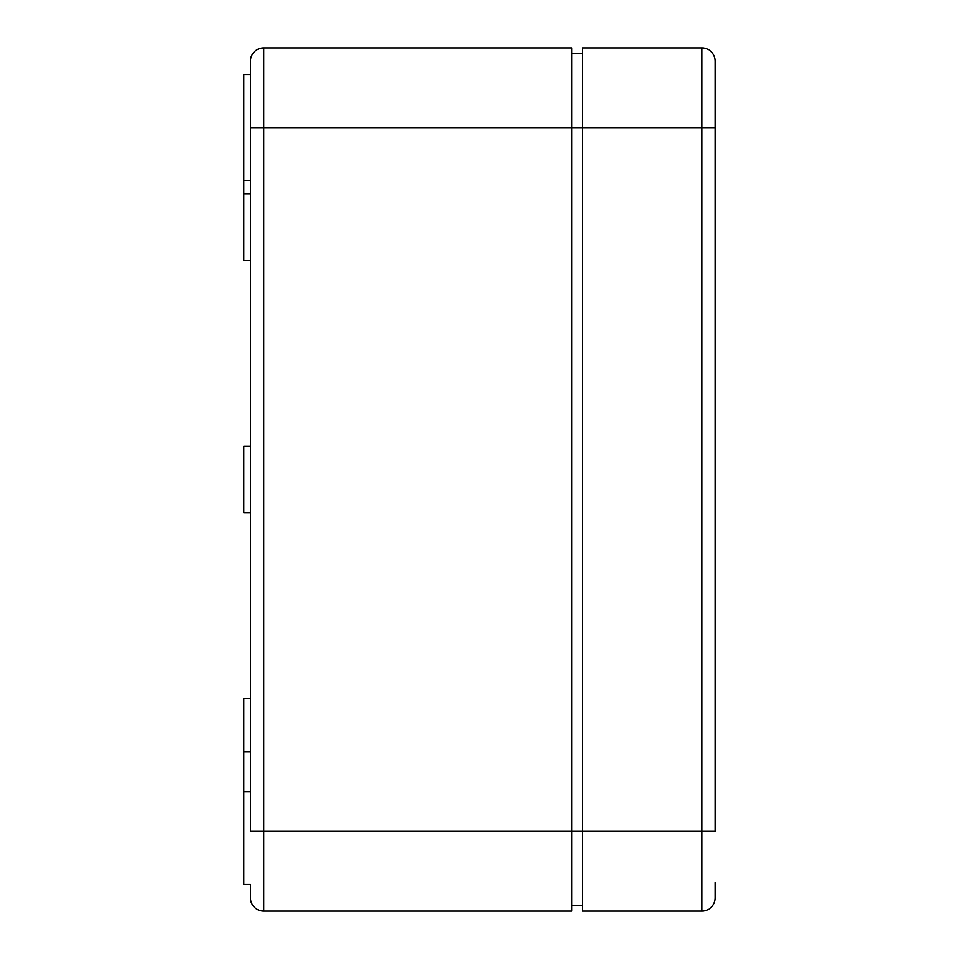 <?xml version="1.0" encoding="UTF-8"?>
<svg xmlns="http://www.w3.org/2000/svg" width="959" height="959" viewBox="0 0 959 959"><rect width="100%" height="100%" fill="white"/><g stroke="black" fill="none" stroke-linecap="round" stroke-linejoin="round"><path stroke-width="1.44" d="M715.198 61.232A13.282 13.282 0 0 0 701.916 47.95A13.282 13.282 0 0 1 715.198 61.232L715.198 831.381L571.78 831.381L571.78 911.05L263.725 911.05L263.725 127.619L571.78 127.619L571.78 831.381L250.443 831.381L250.443 61.232A13.282 13.282 0 0 1 263.725 47.95A13.282 13.282 0 0 0 250.443 61.232A13.282 13.282 0 0 1 263.725 47.95L571.78 47.95L571.78 127.619L582.413 127.619L582.413 47.95L701.916 47.95L701.916 127.619L582.413 127.619L582.413 911.05L701.916 911.05A13.282 13.282 0 0 0 715.198 897.768L715.198 882.532M571.78 905.74L582.413 905.74M571.78 53.26L582.413 53.26M250.443 698.596L243.802 698.596L243.802 884.498L250.443 884.498L250.443 897.768A13.282 13.282 0 0 0 263.725 911.05A13.282 13.282 0 0 1 250.443 897.768L250.443 884.498M250.443 74.502L243.802 74.502L243.802 260.404L250.443 260.404M250.443 446.307L243.802 446.307L243.802 512.693L250.443 512.693M715.198 127.619L701.916 127.619L701.916 911.05A13.282 13.282 0 0 0 715.198 897.768M263.725 47.95L263.725 127.619L250.443 127.619M243.802 194.018L250.443 194.018M243.802 791.547L250.443 791.547M243.802 751.712L250.443 751.712M243.802 180.736L250.443 180.736"/></g></svg>
